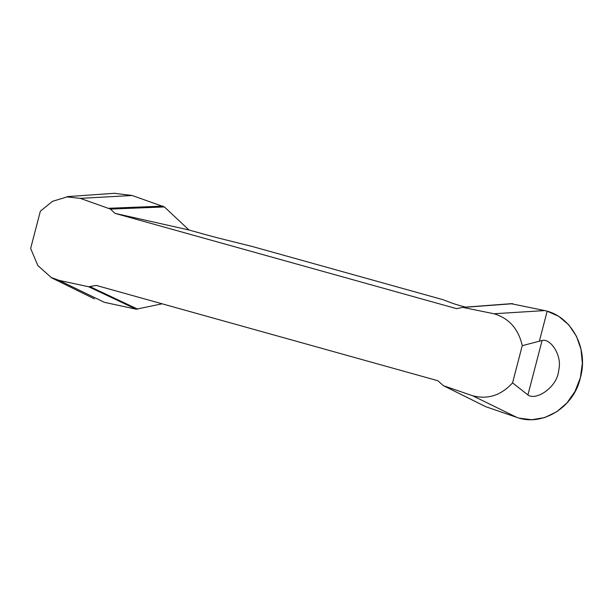 <?xml version="1.0" encoding="UTF-8"?>
<svg xmlns="http://www.w3.org/2000/svg" width="613" height="613" viewBox="0 0 613 613"><rect width="100%" height="100%" fill="white"/><g stroke="black" fill="none" stroke-linecap="round" stroke-linejoin="round"><path stroke-width="0.92" d="M114.93 193.386L132.163 195.501L80.295 198.359L67.078 196.903L52.442 201.34L40.343 211.224L30.65 248.441L37.83 265.552L51.239 277.505L58.94 280.34L88.64 286.761L96.256 285.428L437.881 380.734L443.375 385.661L485.481 406.565M511.257 303.711L544.689 310.584C571.285 316.04 588.909 348.261 580.342 377.823C573.875 407.576 541.984 426.755 516.866 417.399L472.608 395.745L443.82 385.845L485.542 406.595M472.608 395.745C487.795 399.707 501.112 395.416 512.56 382.88L522.253 345.663C518.468 328.89 509.035 318.254 493.963 313.756L462.692 307.351L511.786 303.627M132.163 195.501L164.407 206.949L110.447 209.079L115.022 213.37L456.654 308.676L462.692 307.351M110.447 209.079L80.295 198.359M542.091 340.499C550.382 338.054 562.542 355.502 558.704 370.237C557.524 387.385 535.685 401.101 527.916 394.925L542.091 340.499L522.253 345.663M512.56 382.88L527.916 394.925M164.407 206.949L188.988 229.998L204.803 234.404A23.279 0.759 14.6 0 0 221.96 238.932L252.556 246.572L442.946 299.688L452.103 303.136A23.279 0.759 14.6 0 0 462.999 306.439L465.397 307.105M188.988 229.998L115.022 213.37M516.866 417.399L485.986 406.779M162.184 303.818L136.201 309.197L104.34 302.309L58.94 280.34M512.836 303.703L464.263 307.343M163.05 206.121L109.083 208.259M136.201 309.197L88.64 286.761M137.772 309.19L90.218 286.754M519.318 418.15L531.755 419.744L544.727 417.56L556.895 411.652L567.071 402.795L575.017 391.431L580.342 377.823L582.35 363.279L581.001 349.318L576.504 336.368L568.856 324.936L558.696 316.3L547.171 311.197L539.386 341.089M544.689 310.584L493.963 313.756M51.262 277.666L94.341 298.83M114.983 193.256L67.108 196.635"/></g></svg>

